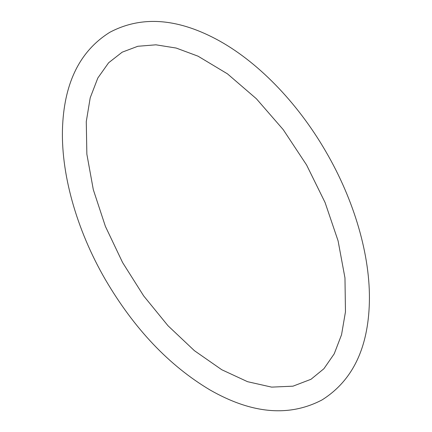 <?xml version="1.0" encoding="UTF-8"?>
<svg xmlns="http://www.w3.org/2000/svg" width="432" height="432" viewBox="0 0 432 432"><rect width="100%" height="100%" fill="white"/><g stroke="black" fill="none" stroke-linecap="round" stroke-linejoin="round"><path stroke-width="0.65" d="M210.071 389.993C169.085 365.585 134.179 328.774 105.343 279.553C76.221 229.252 60.232 172.087 62.635 125.059C64.843 81.497 80.563 50.582 109.798 32.314C140.875 15.849 176.213 18.058 215.816 38.945C256.808 60.572 297.194 102.109 325.685 151.286C354.343 200.286 370.591 256.003 369.365 302.546C368.14 348.392 352.361 380.851 322.04 399.924C289.148 417.166 251.824 413.856 210.071 389.993M221.767 369.738L194.411 350.681L167.972 325.712L143.678 295.909L122.618 262.58L105.403 226.39L93.312 189.686L86.859 154.181L86.276 121.592L90.212 97.794L97.826 78.008L108.626 62.764L122.175 52.18L137.803 46.283L155.909 44.815L176.202 48.06L198.029 56.176L227.453 73.845L256.392 98.761L283.241 129.659L306.59 164.992L325.091 202.559L338.083 240.851L344.968 277.927L345.465 311.834L341.555 334.708L334.217 353.83L323.908 368.728L311.013 379.274L292.972 386.176L271.62 387.121L247.525 381.683L221.767 369.738"/></g></svg>
